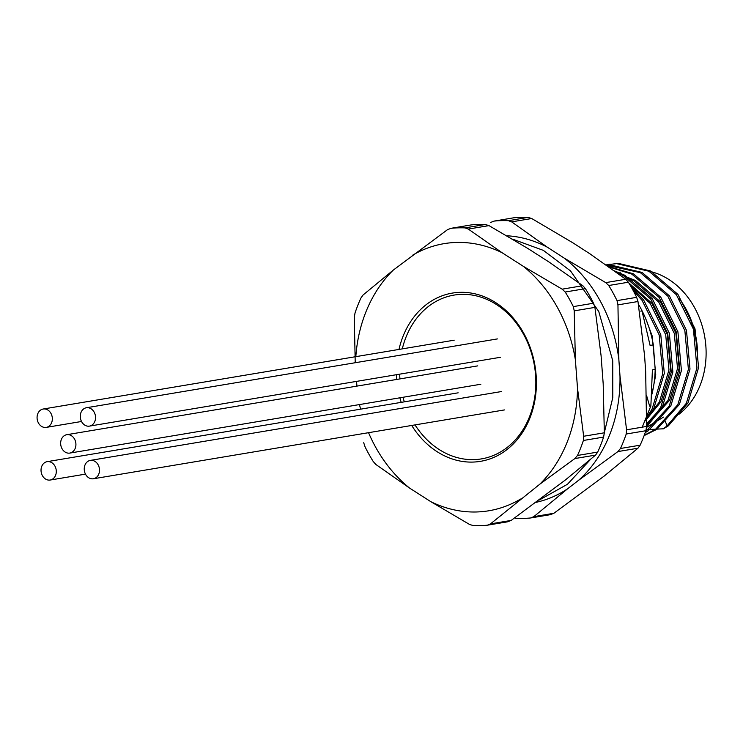 <?xml version="1.0" encoding="UTF-8"?>
<svg xmlns="http://www.w3.org/2000/svg" width="743" height="743" viewBox="0 0 743 743"><rect width="100%" height="100%" fill="white"/><g stroke="black" fill="none" stroke-linecap="round" stroke-linejoin="round"><path stroke-width="1.11" d="M485.235 224.507A149.631 121.861 -99.5 0 0 471.229 224.915L451.02 228.305A149.631 121.861 80.5 0 1 465.025 227.887L485.235 224.507L488.987 225.612L527.79 248.431L549.04 262.038L582.837 285.702L585.419 288.646A149.631 121.861 -99.5 0 1 593.527 303.218L594.911 307.388L601.059 355.47L603.195 383.871L604.338 432.797L603.595 437.088A149.631 121.861 -99.5 0 1 597.706 452.078L595.57 455.097L565.423 479.941L511.156 520.425L507.59 521.809L487.38 525.199A149.631 121.861 80.5 0 1 473.375 525.607L469.632 524.502L430.829 501.683L409.579 488.077L375.782 464.412L373.2 461.468A149.631 121.861 80.5 0 1 365.082 446.896L363.708 442.726M595.57 455.097L574.887 458.561L577.497 455.459A149.631 121.861 80.5 0 0 583.385 440.478L603.595 437.088M577.497 455.459L597.706 452.078M574.887 458.561L539.734 484.25L490.473 523.889L511.156 520.425M355.219 362.723L354.281 317.317L355.024 313.026A149.631 121.861 80.5 0 1 360.912 298.036L363.048 295.017L393.196 270.164L447.462 229.689L451.02 228.305M356.919 386.109L356.566 381.382M488.987 225.612L468.304 229.076L502.101 252.731L523.351 266.338L562.154 289.166L582.837 285.702M594.911 307.388L574.228 310.853L573.317 306.608A149.631 121.861 80.5 0 0 565.209 292.027L585.419 288.646M573.317 306.608L593.527 303.218M574.228 310.853L575.37 359.77L577.506 388.18L583.654 436.262L604.338 432.797M398.982 349.433A85.287 69.461 80.5 0 1 460.084 292.333A85.287 69.461 80.5 0 1 530.781 415.736A85.287 69.461 80.5 0 1 411.715 425.451M401.211 402.362A85.287 69.461 80.5 0 1 399.901 397.802M396.827 379.432A85.287 69.461 80.5 0 1 396.567 374.686M523.351 266.338A135.421 110.289 80.5 0 1 575.37 359.77M412.309 255.378A135.421 110.289 80.5 0 1 502.101 252.731M355.823 356.659A135.421 110.289 80.5 0 1 393.196 270.164M409.579 488.077A135.421 110.289 80.5 0 1 368.556 432.686M360.587 409.17A135.421 110.289 80.5 0 1 359.482 404.564M520.62 499.045A135.421 110.289 80.5 0 1 430.829 501.683M577.506 388.18A135.421 110.289 80.5 0 1 539.734 484.25M696.312 342.802A79.677 64.892 -99.5 0 0 684.062 306.422M646.419 427.476L663.453 417.129M646.633 424.42L649.196 422.832L669.573 400.273L679.139 368.212L675.87 333.031L660.304 301.714L635.395 280.473L623.795 275.829M646.642 423.714L667.966 400.542L677.532 368.482L674.263 333.301L658.697 301.983L633.798 280.743L627.324 277.826M645.388 420.779L661.01 401.703L670.576 369.652L667.307 334.461L651.741 303.144L628.857 283.009M646.196 418.968L659.403 401.972L668.969 369.921L665.7 334.731L650.134 303.413L629.999 284.903M651.945 394.18A101.745 82.863 -99.5 0 0 655.187 369.401L652.4 369.865L650.868 405.957L649.642 406.161L646.586 395.508M655.187 369.401L653.348 344.891A101.745 82.863 -99.5 0 0 638.636 304.556M653.348 344.891L650.097 345.43L642.008 310.955L640.782 311.159M642.231 427.179L650.868 405.957M665.329 421.402L667.075 425.869L686.365 403.263L696.953 367.934L693.423 329.168L676.334 294.655L648.964 271.251L616.597 263.616L606.074 264.88M644.255 435.249L655.289 429.565L677.802 404.694L688.399 369.373L684.86 330.598L667.771 296.086L640.401 272.681L606.427 265.121M645.509 431.776L669.239 406.133L679.836 370.803L676.297 332.037L659.208 297.516L631.838 274.121L608.944 266.913M646.605 425.804L660.676 407.563L671.273 372.234L667.734 333.468L650.645 298.955L623.275 275.551L616.783 272.579M646.977 417.102L652.113 409.003L662.71 373.673L659.171 334.898L642.082 300.386L633.017 290.234M654.472 359.826L654.1 354.894M667.075 425.869L663.415 428.795L668.375 425.832L687.962 402.994L698.559 367.664L695.03 328.898L677.941 294.386L650.571 270.981L618.204 263.347L606.177 264.945M644.116 435.621L656.896 429.296L679.408 404.424L689.996 369.104L686.467 330.329L669.378 295.816L642.008 272.412L609.641 264.787L606.232 264.991M645.203 432.649L648.333 430.726L670.845 405.864L681.433 370.534L677.904 331.768L660.815 297.246L633.445 273.851L608.229 266.403M646.494 427.076L662.282 407.294L672.87 371.964L669.341 333.198L652.252 298.686L624.882 275.281L614.452 270.879M646.698 419.312L653.719 408.734L664.307 373.404L660.778 334.629L643.689 300.116L631.067 286.733M652.085 393.595L655.744 374.834L652.215 336.068L645.983 319.397M663.415 428.795L646.048 429.668M468.304 229.076L465.025 227.887M487.38 525.199L490.473 523.889M583.385 440.478L583.654 436.262M565.209 292.027L562.154 289.166M697.417 359.566A78.182 63.675 -99.5 0 0 697.287 347.362A78.182 63.675 -99.5 0 0 679.176 298.556M620.526 272.133A78.182 63.675 -99.5 0 0 620.043 272.217M618.585 272.495A78.182 63.675 -99.5 0 0 617.117 272.82M679.083 414.176A78.182 63.675 -99.5 0 0 705.85 345.932A78.182 63.675 -99.5 0 0 648.76 271.149M506.967 235.772A135.031 109.973 80.5 0 1 547.368 247.224L564.374 258.211A135.031 109.973 80.5 0 1 618.873 359.807L619.978 375.819A135.031 109.973 80.5 0 1 578.435 480.415L567.661 488.745A135.031 109.973 80.5 0 1 536.297 502.287M528.004 217.393A149.631 121.861 -99.5 0 0 513.766 217.792L494.123 221.089A149.631 121.861 80.5 0 1 508.361 220.68L528.004 217.393L531.709 218.516L573.057 242.924L590.063 253.902L625.764 279.257L628.374 282.219L608.731 285.507A149.631 121.861 80.5 0 1 617.024 300.627L636.667 297.339A149.631 121.861 -99.5 0 0 628.374 282.219M636.667 297.339L637.977 301.519L644.562 355.507L645.667 371.509L646.596 426.445L645.871 430.726L626.228 434.014A149.631 121.861 80.5 0 1 620.479 448.484L640.122 445.196A149.631 121.861 -99.5 0 0 645.871 430.726M640.122 445.196L637.949 448.215L604.124 476.105L553.869 513.283L550.349 514.667L530.706 517.955A149.631 121.861 80.5 0 1 515.781 518.354M637.977 301.519L617.944 304.871L618.873 359.807M619.978 375.819L626.563 429.807L646.596 426.445M637.949 448.215L617.916 451.577L578.435 480.415M567.661 488.745L533.836 516.636L553.869 513.283M564.374 258.211L605.731 282.619L625.764 279.257M531.709 218.516L511.667 221.869L547.368 247.224M617.944 304.871L617.024 300.627M608.731 285.507L605.731 282.619M626.228 434.014L626.563 429.807M617.916 451.577L620.479 448.484M530.706 517.955L533.836 516.636M511.667 221.869L508.361 220.68M494.123 221.089L490.603 222.463M399.929 378.911A83.04 67.632 80.5 0 1 399.688 374.166M402.297 348.876A83.04 67.632 80.5 0 1 499.296 306.478A83.04 67.632 80.5 0 1 520.546 433.383A83.04 67.632 80.5 0 1 415.031 424.903M404.322 401.842A83.04 67.632 80.5 0 1 403.003 397.282M92.559 478.845A9.315 7.588 -99.5 0 0 93.404 478.771A9.315 7.588 -99.5 0 0 99.423 468.842A9.315 7.588 -99.5 0 0 91.166 460.316A9.315 7.588 -99.5 0 0 90.33 460.4A9.315 7.588 -99.5 0 0 84.312 470.319A9.315 7.588 -99.5 0 0 92.559 478.845M49.363 480.117A9.315 7.588 -99.5 0 0 50.199 480.034A9.315 7.588 -99.5 0 0 56.217 470.115A9.315 7.588 -99.5 0 0 47.97 461.589A9.315 7.588 -99.5 0 0 47.125 461.663A9.315 7.588 -99.5 0 0 41.106 471.591A9.315 7.588 -99.5 0 0 49.363 480.117M45.397 427.476A9.315 7.588 -99.5 0 0 46.242 427.392A9.315 7.588 -99.5 0 0 52.261 417.473A9.315 7.588 -99.5 0 0 44.004 408.938A9.315 7.588 -99.5 0 0 43.168 409.021A9.315 7.588 -99.5 0 0 37.15 418.95A9.315 7.588 -99.5 0 0 45.397 427.476M88.603 426.203A9.315 7.588 -99.5 0 0 89.448 426.12A9.315 7.588 -99.5 0 0 95.457 416.201A9.315 7.588 -99.5 0 0 87.21 407.675A9.315 7.588 -99.5 0 0 86.364 407.758A9.315 7.588 -99.5 0 0 80.355 417.677A9.315 7.588 -99.5 0 0 88.603 426.203M68.978 453.165A9.315 7.588 -99.5 0 0 69.823 453.081A9.315 7.588 -99.5 0 0 75.842 443.153A9.315 7.588 -99.5 0 0 67.585 434.627A9.315 7.588 -99.5 0 0 66.749 434.711A9.315 7.588 -99.5 0 0 60.731 444.639A9.315 7.588 -99.5 0 0 68.978 453.165M610.124 264.146L608.517 264.415M646.596 426.306L648.007 426.073M512.651 239.153L543.347 250.372L570.503 270.898L598.765 311.521L612.743 360.764L612.789 397.616L604.347 432.547M590.156 459.806L567.476 484.269L539.344 500.002M93.404 478.771L504.423 409.932M90.33 460.4L501.349 391.561M50.199 480.034L85.473 474.127M47.125 461.663L458.152 392.824M46.242 427.392L81.516 421.485M43.168 409.021L454.187 340.183M89.448 426.12L500.466 357.281M86.364 407.758L497.392 338.919M69.823 453.081L480.842 384.242M66.749 434.711L477.768 365.872"/></g></svg>
